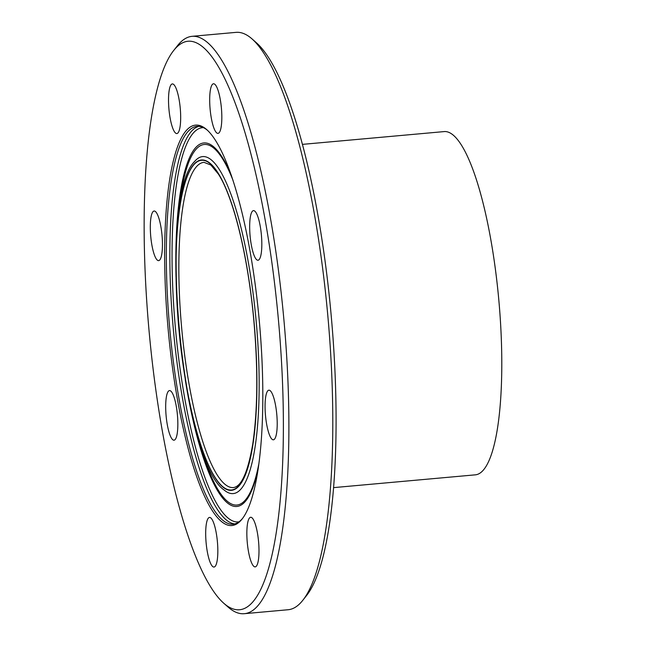 <?xml version="1.0" encoding="UTF-8"?>
<svg xmlns="http://www.w3.org/2000/svg" width="646" height="646" viewBox="0 0 646 646"><rect width="100%" height="100%" fill="white"/><g stroke="black" fill="none" stroke-linecap="round" stroke-linejoin="round"><path stroke-width="0.97" d="M265.611 397.46A24.911 5.669 84.8 0 1 268.906 390.184A24.911 5.669 84.8 0 1 275.543 405.252A24.911 5.669 84.8 0 1 276.666 432.521A24.911 5.669 84.8 0 1 273.379 439.805A24.911 5.669 84.8 0 1 266.741 424.737A24.911 5.669 84.8 0 1 265.611 397.46M250.793 517.26A24.911 5.669 84.8 0 1 258.586 541.808A24.911 5.669 84.8 0 1 255.162 566.889A24.911 5.669 84.8 0 1 255.049 566.889A24.911 5.669 84.8 0 1 247.256 542.349A24.911 5.669 84.8 0 1 250.68 517.268A24.911 5.669 84.8 0 1 250.793 517.26M214.278 524.681A24.911 5.669 84.8 0 1 217.831 551.49A24.911 5.669 84.8 0 1 213.996 567.051A24.911 5.669 84.8 0 1 209.239 559.799A24.911 5.669 84.8 0 1 205.686 532.99A24.911 5.669 84.8 0 1 209.522 517.43A24.911 5.669 84.8 0 1 214.278 524.681M177.456 415.362A24.911 5.669 84.8 0 1 174.008 440.192A24.911 5.669 84.8 0 1 166.079 415.41A24.911 5.669 84.8 0 1 169.527 390.58A24.911 5.669 84.8 0 1 177.456 415.362M161.904 253.353A24.911 5.669 84.8 0 1 158.617 260.637A24.911 5.669 84.8 0 1 151.98 245.561A24.911 5.669 84.8 0 1 150.849 218.291A24.911 5.669 84.8 0 1 154.136 211.016A24.911 5.669 84.8 0 1 160.773 226.084A24.911 5.669 84.8 0 1 161.904 253.353M176.721 133.552A24.911 5.669 84.8 0 1 168.929 109.004A24.911 5.669 84.8 0 1 172.361 83.932A24.911 5.669 84.8 0 1 172.466 83.923A24.911 5.669 84.8 0 1 180.266 108.463A24.911 5.669 84.8 0 1 176.843 133.552A24.911 5.669 84.8 0 1 176.721 133.552M213.237 126.14A24.911 5.669 84.8 0 1 209.684 99.331A24.911 5.669 84.8 0 1 213.519 83.77A24.911 5.669 84.8 0 1 218.275 91.013A24.911 5.669 84.8 0 1 221.828 117.822A24.911 5.669 84.8 0 1 217.993 133.383A24.911 5.669 84.8 0 1 213.237 126.14M250.059 235.451A24.911 5.669 84.8 0 1 253.507 210.62A24.911 5.669 84.8 0 1 261.436 235.41A24.911 5.669 84.8 0 1 257.988 260.241A24.911 5.669 84.8 0 1 250.059 235.451M302.756 600.36L306.511 595.596A285.33 64.931 -95.2 0 0 331.132 314.82A285.33 64.931 -95.2 0 0 256.648 42.983L252.101 38.97A289.86 65.957 84.8 0 1 327.764 315.119A289.86 65.957 84.8 0 1 302.756 600.36A289.86 65.957 84.8 0 1 288.124 609.735L244.196 613.7A289.86 65.957 -95.2 0 0 284.095 321.918A289.86 65.957 -95.2 0 0 193.396 36.265A289.86 65.957 -95.2 0 0 192.104 36.321A289.86 65.957 -95.2 0 0 177.472 45.705L173.717 50.461A285.33 64.931 -95.2 0 0 149.097 331.245A285.33 64.931 -95.2 0 0 223.581 603.081A285.33 64.931 -95.2 0 0 281.163 355.825A285.33 64.931 -95.2 0 0 189.391 41.174A285.33 64.931 -95.2 0 0 173.717 50.461M192.104 36.321L236.024 32.365A289.86 65.957 84.8 0 1 237.324 32.3A289.86 65.957 84.8 0 1 252.101 38.97M223.581 603.081L228.127 607.095A289.86 65.957 -95.2 0 0 244.196 613.7M333.489 487.633L475.222 474.85A172.329 39.212 -95.2 0 0 498.938 301.375A172.329 39.212 -95.2 0 0 445.013 131.542A172.329 39.212 -95.2 0 0 444.246 131.582L302.522 144.365M196.586 125.09A201.092 45.761 -95.2 0 0 170.399 351.109A201.092 45.761 -95.2 0 0 241.975 519.182A201.092 45.761 -95.2 0 0 259.329 321.296A201.092 45.761 -95.2 0 0 206.841 129.717A201.092 45.761 -95.2 0 0 196.586 125.09M207.519 130.339A199.735 45.446 -95.2 0 0 198.023 126.325A199.735 45.446 -95.2 0 0 197.127 126.366A199.735 45.446 -95.2 0 0 169.809 329.371A199.735 45.446 -95.2 0 0 233.028 524.213A199.735 45.446 -95.2 0 0 242.541 518.447M198.895 126.358A199.735 45.446 -95.2 0 0 173.322 329.056A199.735 45.446 -95.2 0 0 234.773 523.906M203.442 127.65A197.918 45.034 -95.2 0 0 175.494 328.862A197.918 45.034 -95.2 0 0 239.004 521.815M231.462 175.647A182.592 41.546 -95.2 0 0 204.758 142.919A182.592 41.546 -95.2 0 0 176.011 276.924M185.305 379.872A182.592 41.546 -95.2 0 0 257.98 469.577M233.077 180.492A181.033 41.191 -95.2 0 0 205.153 144.446A181.033 41.191 -95.2 0 0 177.682 224.323M196.36 431.326A181.033 41.191 -95.2 0 0 258.707 464.522M203.442 156.542A169.147 38.485 -95.2 0 0 194.624 161.468C157.301 197.111 181.179 461.745 224.283 490.128L224.243 490.096A169.147 38.485 -95.2 0 0 257.778 341.976A169.147 38.485 -95.2 0 0 203.442 156.542M202.343 159.95A165.844 37.734 -95.2 0 0 190.788 407.892A165.844 37.734 -95.2 0 0 256.381 407.634A165.844 37.734 -95.2 0 0 202.343 159.95M202.368 160.256A165.537 37.67 -95.2 0 0 190.836 407.739A165.537 37.67 -95.2 0 0 256.309 407.481A165.537 37.67 -95.2 0 0 202.368 160.256M204.031 162.348A163.276 37.153 -95.2 0 0 181.696 328.305A163.276 37.153 -95.2 0 0 233.376 487.577C241.434 486.632 247.886 472.202 252.715 444.27C257.932 408.805 258.134 365.749 253.329 315.103C247.426 253.935 233.069 196.537 218.364 174.04L210.879 165.037L204.031 162.348"/></g></svg>
